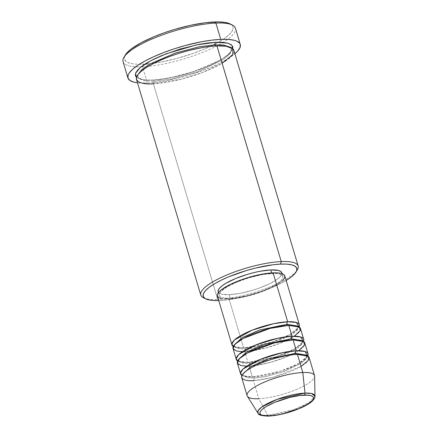 <?xml version="1.0" encoding="UTF-8"?>
<svg xmlns="http://www.w3.org/2000/svg" width="438" height="438" viewBox="0 0 438 438"><rect width="100%" height="100%" fill="white"/><g stroke="black" fill="none" stroke-linecap="round" stroke-linejoin="round"><path stroke-width="0.33" stroke-dasharray="2.19 1.64" d="M314.511 375.569A35.177 8.864 -16.6 0 1 296.066 389.612A35.177 8.864 -16.6 0 1 258.803 398.733L267.706 415.323A1.955 1.336 -92.5 0 0 268.346 415.99A1.955 1.336 87.5 0 1 267.706 415.323L293.553 409.776L309.157 402.604L314.988 396.22A29.806 7.512 -16.6 0 1 298.382 407.964A29.806 7.512 -16.6 0 1 267.706 415.323L258.803 398.733A35.177 8.864 163.4 0 0 295.004 390.05A35.177 8.864 163.4 0 0 314.604 376.187M242.471 351.659L244.754 351.61A1.955 1.336 -92.5 0 0 245.439 349.07L238.535 348.714L234.379 346.179L234.396 344.815L234.379 346.179L238.535 348.714L245.439 349.07A1.955 1.336 -92.5 0 0 244.152 347.849A1.955 1.336 -92.5 0 0 243.676 347.986L233.279 346.507A35.177 8.864 -16.6 0 0 243.676 347.986L229.085 299.055A35.177 8.864 163.4 0 0 266.353 289.94A35.177 8.864 163.4 0 0 284.799 275.896M287.848 325.434A1.955 1.336 -92.5 0 0 288.281 325.527A1.955 1.336 -92.5 0 0 288.757 325.385A1.955 1.336 87.5 0 1 288.281 325.527A1.955 1.336 87.5 0 1 287.848 325.434M246.791 366.157L249.08 366.108A1.955 1.336 -92.5 0 0 249.759 363.567L242.855 363.212L238.699 360.677L238.715 359.313L238.699 360.677L242.855 363.212L249.759 363.567A1.955 1.336 -92.5 0 0 248.472 362.346A1.955 1.336 -92.5 0 0 247.996 362.483L237.604 361.005A35.177 8.864 -16.6 0 0 247.996 362.483L244.754 351.61A35.177 8.864 163.4 0 0 282.023 342.494A35.177 8.864 163.4 0 0 300.463 328.451M292.173 339.932A1.955 1.336 -92.5 0 0 292.6 340.025A1.955 1.336 -92.5 0 0 293.077 339.888A1.955 1.336 87.5 0 1 292.6 340.025A1.955 1.336 87.5 0 1 292.173 339.932M241.688 377.545A35.177 8.864 163.4 0 0 253.399 380.606L258.803 398.733L253.399 380.606A1.955 1.336 -92.5 0 0 254.084 378.065L247.18 377.709L243.024 375.174L243.035 373.811L243.024 375.174L247.18 377.709L254.084 378.065A1.955 1.336 -92.5 0 0 252.797 376.844A1.955 1.336 -92.5 0 0 252.321 376.981L241.924 375.503A35.177 8.864 -16.6 0 0 252.321 376.981L249.08 366.108A35.177 8.864 163.4 0 0 286.342 356.992A35.177 8.864 163.4 0 0 304.788 342.949M296.942 354.523C307.481 354.435 306.2 356.187 306.693 356.193L305.839 359.187L301.404 363.157L284.032 371.484L265.855 376.543L254.084 378.065L265.855 376.543L284.032 371.484L301.404 363.157L305.839 359.187L306.693 356.193L305.938 355.065L306.693 356.193C307.016 356.236 306.507 357.074 305.171 358.711L303.069 360.523C300.408 362.538 296.729 364.602 292.036 366.721C280.167 372.13 263.26 376.472 252.775 376.844C242.236 376.932 243.517 375.18 243.024 375.174C242.701 375.131 243.21 374.293 244.546 372.656L246.649 370.844C249.31 368.829 252.989 366.765 257.681 364.646C269.551 359.237 286.463 354.895 296.942 354.523A1.955 1.336 -92.5 0 0 297.402 354.386A1.955 1.336 87.5 0 1 296.926 354.523A1.955 1.336 87.5 0 1 296.493 354.43M296.646 270.843A50.808 12.806 -16.6 0 1 217.691 299.45L219.449 300.528A48.853 12.313 -16.6 0 1 218.737 300.561L226.994 299.877L235.42 298.552L253.607 294.095L271.248 287.854L279.006 284.344L286.156 280.462A48.853 12.313 -16.6 0 1 219.449 300.528L217.691 299.45A50.808 12.806 163.4 0 0 297.429 269.688M232.375 25.054A58.626 14.777 -16.6 0 1 223.112 42.377A58.626 14.777 -16.6 0 1 142.569 66.768L143.248 64.227A56.672 14.284 163.4 0 0 144.929 64.134A56.672 14.284 163.4 0 0 218.463 42.218A56.672 14.284 163.4 0 0 230.065 23.904M154.077 81.249A1.955 1.336 -92.5 0 0 152.796 80.023A1.955 1.336 -92.5 0 0 152.32 80.165L143.259 79.864L136.481 77.389L140.549 79.338L145.695 80.116L152.32 80.165A1.955 1.336 87.5 0 1 152.796 80.023A1.955 1.336 87.5 0 1 154.077 81.249L143.927 80.723L137.817 76.995L143.927 80.723L154.077 81.249A1.955 1.336 87.5 0 1 153.399 83.789A1.955 1.336 -92.5 0 0 154.077 81.249L171.395 79.004L198.124 71.564L223.676 59.316L230.196 53.485L231.456 49.078L230.196 53.485L223.676 59.316L198.124 71.564L171.395 79.004L154.077 81.249M137.997 74.509L137.817 76.995L137.997 74.509M216.043 45.952A1.955 1.336 -92.5 0 0 216.476 46.05A1.955 1.336 -92.5 0 0 216.952 45.908A1.955 1.336 87.5 0 1 216.476 46.05A1.955 1.336 87.5 0 1 216.043 45.952M233.043 348.549A35.177 8.864 163.4 0 0 244.754 351.61L247.996 362.483L276.115 356.751L294.259 349.064L303.468 341.366A35.177 8.864 -16.6 0 1 281.941 354.687A35.177 8.864 -16.6 0 1 247.996 362.483A1.955 1.336 87.5 0 1 248.472 362.346A1.955 1.336 87.5 0 1 249.759 363.567A1.955 1.336 87.5 0 1 249.08 366.108L252.321 376.981A1.955 1.336 87.5 0 1 252.797 376.844A1.955 1.336 87.5 0 1 254.084 378.065A1.955 1.336 87.5 0 1 253.399 380.606A35.177 8.864 163.4 0 0 290.668 371.49A35.177 8.864 163.4 0 0 309.108 357.446M283.216 279.893L280.55 282.286L276.756 284.826L271.971 287.405L260.205 292.299L247.054 296.225L240.582 297.632L229.085 299.055L243.676 347.986L271.79 342.253L289.94 334.561L299.149 326.868A35.177 8.864 -16.6 0 1 277.621 340.189A35.177 8.864 -16.6 0 1 243.676 347.986A1.955 1.336 87.5 0 1 244.152 347.849A1.955 1.336 87.5 0 1 245.439 349.07A1.955 1.336 87.5 0 1 244.754 351.61L265.773 347.996L281.026 342.905L294.281 336.214M281.93 273.602L280.353 276.602L277.834 278.864L269.726 283.698L258.617 288.319L252.458 290.328L240.09 293.356L229.227 294.703L230.311 298.327A33.222 8.377 -16.6 0 1 219.252 295.436A33.222 8.377 -16.6 0 1 236.668 282.171A33.222 8.377 -16.6 0 1 271.867 273.558L271.669 272.912L271.867 273.558A33.222 8.377 -16.6 0 1 282.926 276.455A33.222 8.377 -16.6 0 1 265.505 289.715A33.222 8.377 -16.6 0 1 230.311 298.327L229.227 294.703A33.222 8.377 163.4 0 0 264.426 286.091A33.222 8.377 163.4 0 0 281.842 272.83M136.486 79.366A50.808 12.806 163.4 0 0 153.399 83.789L217.691 299.45L153.399 83.789A50.808 12.806 163.4 0 0 207.229 70.617A50.808 12.806 163.4 0 0 233.865 50.332M123.051 61.659A58.626 14.777 163.4 0 0 141.135 66.817A58.626 14.777 163.4 0 0 142.569 66.768L147.431 83.078L156.481 82.295L166.588 80.696L177.374 78.358L188.417 75.358L199.29 71.81L209.583 67.863L218.896 63.658L226.873 59.354L234.894 53.775A58.626 14.777 -16.6 0 1 147.431 83.078L142.569 66.768A58.626 14.777 163.4 0 0 223.112 42.377A58.626 14.777 163.4 0 0 235.414 28.163M307.794 355.864A35.177 8.864 -16.6 0 1 286.26 369.185A35.177 8.864 -16.6 0 1 252.321 376.981L280.435 371.249L298.585 363.562L307.794 355.864M237.369 363.047A35.177 8.864 163.4 0 0 249.08 366.108L252.08 365.905M247.35 396.237A35.177 8.864 163.4 0 0 258.803 398.733M267.706 415.323A29.806 7.512 -16.6 0 1 258.004 413.204L261.913 415.071L267.706 415.323M144.929 64.134L135.862 64.172L132.769 63.838L127.94 62.585L126.248 61.67L124.392 59.316L124.244 57.898L125.186 55.183M229.446 23.619L232.326 25.623L232.994 26.888L233.142 28.306L231.872 31.552L228.554 35.243L223.32 39.234L212.331 45.453L203.331 49.516L193.382 53.337L177.527 58.287L161.77 61.928L147.475 63.948M147.431 83.078A58.626 14.777 -16.6 0 1 137.51 82.804L147.431 83.078M232.792 48.678L230.508 52.478L226.654 55.944L221.168 59.606L214.259 63.329L206.183 66.976L187.842 73.469L178.271 76.07L160.16 79.486L152.32 80.165L168.948 78.095L194.494 71.356L220.955 59.732L229.331 53.682L232.792 48.678M203.407 297.72A50.808 12.806 163.4 0 0 217.691 299.45A50.808 12.806 -16.6 0 1 204.694 298.256M218.173 291.823L218.173 291.812A33.222 8.377 163.4 0 0 229.227 294.703L221.535 294.166L218.524 292.507M217.385 296.006L217.379 295.995A35.177 8.864 163.4 0 0 229.085 299.055L224.502 299.023L220.938 298.486M230.311 298.327L235.436 297.884L247.278 295.655L259.701 291.943L265.532 289.704L270.81 287.323L278.913 282.488L281.431 280.227L282.784 278.185L282.921 276.438L281.831 275.059L279.559 274.1L276.197 273.591L266.737 274.002L261.01 274.905L248.642 277.933L236.646 282.181L226.846 287L220.741 291.659L219.389 293.706L219.257 295.447L220.347 296.827L222.614 297.791L230.311 298.327M153.399 83.789L181.929 79.048L202.821 72.374L222.137 63.296M229.945 47.101L231.456 49.078L229.945 47.101M124.655 56.245A56.672 14.284 163.4 0 0 143.248 64.227L142.569 66.768A58.626 14.777 -16.6 0 1 141.135 66.817A58.626 14.777 -16.6 0 1 123.888 57.394M253.399 380.606L273.153 377.326L300.988 366.42M255.65 365.489L271.39 362.138L290.827 355.004M294.04 353.395L298.606 350.712M301.618 340.561L302.373 341.695L301.519 344.69L297.084 348.659L279.707 356.986L261.53 362.045L249.759 363.567L261.53 362.045L279.707 356.986L297.084 348.659L301.519 344.69L302.373 341.695L301.618 340.561M297.293 326.064L298.054 327.197L297.194 330.192L292.759 334.161L275.387 342.489L257.21 347.548L245.439 349.07L257.21 347.548L275.387 342.489L292.759 334.161L297.194 330.192L298.054 327.197L297.293 326.064M244.13 347.849C233.591 347.936 234.872 346.184 234.379 346.179C234.056 346.135 234.565 345.292 235.901 343.66L238.004 341.848C240.665 339.833 244.344 337.769 249.036 335.65C260.906 330.236 277.818 325.899 288.303 325.527C298.836 325.439 297.561 327.191 298.054 327.197C298.371 327.241 297.867 328.078 296.526 329.715L294.424 331.528C291.763 333.542 288.089 335.607 283.397 337.725C271.522 343.135 254.615 347.476 244.13 347.849M248.45 362.346C237.916 362.434 239.192 360.682 238.699 360.677C238.381 360.633 238.885 359.795 240.227 358.158L242.329 356.346C244.99 354.331 248.664 352.267 253.356 350.148C265.231 344.739 282.138 340.397 292.622 340.025C303.162 339.937 301.881 341.689 302.373 341.695C302.696 341.739 302.187 342.576 300.851 344.213L298.749 346.025C296.088 348.04 292.409 350.104 287.717 352.223C275.847 357.632 258.935 361.974 248.45 362.346M152.774 80.023C143.286 80.34 140.04 78.944 139.076 78.298L137.817 76.995C137.592 76.781 137.067 74.455 144.458 68.99C148.646 66.028 154.181 63.039 161.069 60.033C178.206 52.489 201.672 46.587 216.498 46.05C225.986 45.733 229.233 47.123 230.191 47.775L231.456 49.078C231.68 49.286 232.206 51.618 224.814 57.082C220.626 60.044 215.091 63.028 208.203 66.039C191.067 73.579 167.601 79.486 152.774 80.023M282.094 273.662L282.926 276.455M218.42 292.644L219.252 295.436"/><path stroke-width="0.66" d="M304.202 395.147C310.865 394.468 319.756 396.976 307.115 404.663C293.914 412.377 274.544 416.116 269.282 415.958A1.955 1.336 87.5 0 1 268.817 416.1A1.955 1.336 87.5 0 1 268.346 415.99A1.955 1.336 -92.5 0 0 268.817 416.1A1.955 1.336 -92.5 0 0 269.282 415.958L262.822 415.509L260.911 414.698L259.997 413.538L260.106 412.076L261.245 410.357L263.358 408.457L266.375 406.442L274.61 402.391L289.945 397.397L299.893 395.519L307.843 395.175L310.668 395.602L312.579 396.406L313.493 397.567L313.384 399.034L312.245 400.748L310.126 402.653L307.115 404.663L298.88 408.714L283.545 413.713L278.409 414.83L269.282 415.958C262.625 416.637 253.733 414.134 266.375 406.442C279.575 398.728 298.946 394.988 304.202 395.147A1.955 1.336 -92.5 0 0 304.985 393.1A1.955 1.336 87.5 0 1 304.202 395.147M258.803 398.733A35.177 8.864 -16.6 0 1 247.092 395.667A35.177 8.864 -16.6 0 1 265.537 381.624A35.177 8.864 -16.6 0 1 302.8 372.508L297.402 354.386L302.8 372.508A35.177 8.864 163.4 0 1 314.604 376.187L314.988 396.22L311.555 393.499L304.985 393.1A29.806 7.512 -16.6 0 1 314.988 396.22C315.24 397.228 314.435 398.772 312.573 400.852C310.252 403.075 306.688 405.281 301.886 407.482C290.46 412.486 279.444 415.361 268.828 416.1C261.623 415.925 258.015 414.961 258.004 413.204A29.806 7.512 -16.6 0 1 272.524 401.197A29.806 7.512 -16.6 0 1 304.985 393.1L302.8 372.508L304.985 393.1L277.068 399.39L261.59 407.148L258.146 410.669L258.004 413.204L247.35 396.237A35.177 8.864 163.4 0 1 264.492 382.067A35.177 8.864 163.4 0 1 302.8 372.508A35.177 8.864 -16.6 0 1 314.511 375.569L309.108 357.446A35.177 8.864 163.4 0 0 297.402 354.386C290.777 354.183 266.37 358.897 249.731 368.615C233.799 378.306 245.006 381.465 253.399 380.606M233.279 346.507L231.888 343.967L234.45 340.008L252.042 330.219L273.668 323.693L287.673 321.76A1.955 1.336 -92.5 0 0 286.994 324.306L259.531 330.022L242.247 337.583L234.396 344.815L242.247 337.583L259.531 330.022L286.994 324.306A1.955 1.336 -92.5 0 0 287.848 325.434A1.955 1.336 87.5 0 1 286.994 324.306L297.293 326.064L286.994 324.306A1.955 1.336 87.5 0 1 287.673 321.76A35.177 8.864 -16.6 0 1 299.384 324.826A35.177 8.864 -16.6 0 1 299.149 326.868L296.28 322.461L287.673 321.76L273.088 272.83L287.673 321.76A35.177 8.864 -16.6 0 0 250.41 330.882A35.177 8.864 -16.6 0 0 231.965 344.925A35.177 8.864 -16.6 0 0 233.279 346.507M294.281 336.214L300.15 330.663L299.472 327.098L288.757 325.385L291.998 336.264L288.757 325.385A35.177 8.864 163.4 0 0 251.489 334.506A35.177 8.864 163.4 0 0 233.043 348.549L236.29 359.423A35.177 8.864 -16.6 0 0 237.604 361.005L236.208 358.465L238.77 354.506L256.361 344.717L277.988 338.191L291.998 336.264A35.177 8.864 -16.6 0 1 303.704 339.324L300.463 328.451A35.177 8.864 163.4 0 0 288.757 325.385L270.142 328.38L243.139 338.454L234.713 344.454L233.153 348.834L236.695 351.062L242.471 351.659M236.29 359.423A35.177 8.864 -16.6 0 1 254.73 345.379A35.177 8.864 -16.6 0 1 291.998 336.264A1.955 1.336 -92.5 0 0 291.314 338.804L263.857 344.52L246.572 352.081L238.715 359.313L246.572 352.081L263.857 344.52L291.314 338.804A1.955 1.336 -92.5 0 0 292.173 339.932A1.955 1.336 87.5 0 1 291.314 338.804L301.618 340.561L291.314 338.804A1.955 1.336 87.5 0 1 291.998 336.264L300.599 336.959L303.468 341.366A35.177 8.864 -16.6 0 0 303.704 339.324M298.606 350.712L304.47 345.16L303.797 341.596L293.077 339.888L296.318 350.761L293.077 339.888A35.177 8.864 163.4 0 0 255.808 349.004A35.177 8.864 163.4 0 0 237.369 363.047L240.61 373.921A35.177 8.864 -16.6 0 0 241.924 375.503L240.533 372.962L243.095 369.004L260.687 359.215L282.307 352.689L296.318 350.761A35.177 8.864 -16.6 0 1 308.029 353.822L304.788 342.949A35.177 8.864 163.4 0 0 293.077 339.888L274.462 342.877L247.465 352.951L239.038 358.952L237.473 363.332L241.015 365.566L246.791 366.157M240.61 373.921A35.177 8.864 -16.6 0 1 259.05 359.877A35.177 8.864 -16.6 0 1 296.318 350.761A1.955 1.336 -92.5 0 0 295.639 353.302L268.176 359.018L250.892 366.579L243.035 373.811L250.892 366.579L268.176 359.018L295.639 353.302A1.955 1.336 -92.5 0 0 296.926 354.523M296.126 271.916L297.429 269.688A50.808 12.806 163.4 0 0 281.245 261.568L280.561 264.109A48.853 12.313 -16.6 0 1 296.126 271.916A48.853 12.313 -16.6 0 1 286.156 280.462L290.931 277.238L294.632 273.914L296.625 270.908L296.822 268.341L295.217 266.315L291.878 264.897L286.928 264.152L280.561 264.109L273.022 264.76L255.611 268.04L246.408 270.542L228.767 276.789L221.004 280.293L214.363 283.873L209.085 287.399L205.378 290.728L203.391 293.728L203.194 296.296L204.798 298.327L208.138 299.74L213.082 300.484L218.737 300.561A48.853 12.313 -16.6 0 1 205.723 298.869A48.853 12.313 -16.6 0 1 223.484 279.11A48.853 12.313 -16.6 0 1 280.561 264.109L281.245 261.568A50.808 12.806 -16.6 0 1 298.158 265.992A50.808 12.806 -16.6 0 1 296.646 270.843M240.276 44.473L235.414 28.163A58.626 14.777 163.4 0 0 215.901 23.061A58.626 14.777 -16.6 0 1 232.375 25.054L230.065 23.904A56.672 14.284 163.4 0 0 214.138 21.977L215.901 23.061L220.763 39.371A58.626 14.777 -16.6 0 1 240.276 44.473A58.626 14.777 -16.6 0 1 234.894 53.775L237.648 51.137L240.035 47.528L240.27 44.452L239.575 43.143L236.597 41.068L234.341 40.318L228.401 39.425L220.763 39.371L215.901 23.061A58.626 14.777 163.4 0 0 153.787 38.259A58.626 14.777 163.4 0 0 123.051 61.659L127.912 77.969A58.626 14.777 -16.6 0 1 158.649 54.569A58.626 14.777 -16.6 0 1 220.763 39.371L211.713 40.154L201.6 41.747L185.301 45.514L174.291 48.804L163.653 52.565L153.804 56.666L145.12 60.937L137.932 65.224L132.517 69.352L129.084 73.173L128.159 74.914L127.923 77.997L129.845 80.433L133.853 82.13L137.51 82.804A58.626 14.777 -16.6 0 1 127.912 77.969M144.929 64.134L147.475 63.948M136.481 77.389L135.501 73.403L140.253 67.529L151.143 60.537L166.216 53.786L196.366 44.917L215.874 42.283A1.955 1.336 -92.5 0 0 215.189 44.824L199.553 46.746L175.583 52.976L150.278 63.838L141.868 69.62L137.997 74.509L141.868 69.62L150.278 63.838L175.583 52.976L199.553 46.746L215.189 44.824A1.955 1.336 -92.5 0 0 216.043 45.952A1.955 1.336 87.5 0 1 215.189 44.824L223.462 45.054L229.945 47.101L223.462 45.054L215.189 44.824A1.955 1.336 87.5 0 1 215.874 42.283L222.493 42.333L227.64 43.105L231.116 44.577L232.781 46.685L232.792 48.678L231.817 45.152L227.755 43.138L215.874 42.283L208.028 42.962L199.268 44.342L180.352 48.974L162.005 55.473L153.935 59.114L147.026 62.842L141.534 66.505L137.685 69.965L135.616 73.091L135.413 75.758L136.481 77.395M298.158 265.992L233.865 50.332A50.808 12.806 163.4 0 0 216.952 45.908C210.935 45.935 201.403 47.523 188.356 50.666C173.837 54.35 160.423 59.617 148.104 66.466C125.087 80.461 141.277 85.021 153.399 83.789M299.384 324.826L284.799 275.896A35.177 8.864 163.4 0 0 273.088 272.83L277.67 272.863L281.234 273.4L283.638 274.418L284.793 275.88L284.651 277.725L283.216 279.893M270.783 269.934L271.669 272.912L270.783 269.934L278.48 270.476L280.753 271.434L281.842 272.814A33.222 8.377 163.4 0 0 270.783 269.934A33.222 8.377 163.4 0 0 235.589 278.546A33.222 8.377 163.4 0 0 218.173 291.812L218.31 290.082L219.662 288.034L222.181 285.773L225.767 283.375L235.562 278.557L247.558 274.308L253.816 272.611L259.926 271.281L270.783 269.934M222.137 63.296L232.813 54.547L232.857 48.738L226.079 46.214L216.952 45.908L281.245 261.568L216.952 45.908A50.808 12.806 163.4 0 0 163.122 59.081A50.808 12.806 163.4 0 0 136.486 79.366L200.774 295.02A50.808 12.806 -16.6 0 1 227.415 274.741A50.808 12.806 -16.6 0 1 281.245 261.568A50.808 12.806 163.4 0 0 221.885 277.166A50.808 12.806 163.4 0 0 203.407 297.72L205.723 298.869M308.029 353.822A35.177 8.864 -16.6 0 1 307.794 355.864L304.925 351.457L296.318 350.761A1.955 1.336 87.5 0 0 295.639 353.302L305.938 355.065L295.639 353.302A1.955 1.336 87.5 0 0 296.493 354.43M300.988 366.42L308.379 360.365L308.407 356.346L297.402 354.386A35.177 8.864 163.4 0 0 260.134 363.502A35.177 8.864 163.4 0 0 241.688 377.545L247.092 395.667M125.186 55.183L126.927 52.85L131.225 48.99L141.014 42.825L154.056 36.682L164.004 32.866L174.516 29.439L190.459 25.322L205.389 22.732L218.02 21.9L224.617 22.36L229.446 23.619M204.694 298.256A50.808 12.806 -16.6 0 1 200.774 295.02M282.094 273.662L281.842 272.83L281.93 273.602M218.524 292.507L218.173 291.823L218.42 292.644M220.938 298.486L218.535 297.468L217.385 296.006L217.527 294.161L218.956 291.998L221.623 289.6L230.207 284.486L241.968 279.592L248.494 277.462L261.59 274.259L273.088 272.83A35.177 8.864 163.4 0 0 235.819 281.952A35.177 8.864 163.4 0 0 217.379 295.995L231.965 344.925M125.197 55.166L123.888 57.394A58.626 14.777 -16.6 0 1 215.901 23.061L214.138 21.977A56.672 14.284 163.4 0 0 125.197 55.166A56.672 14.284 163.4 0 0 124.655 56.245M252.08 365.905L255.65 365.489M290.827 355.004L294.04 353.395"/></g></svg>
